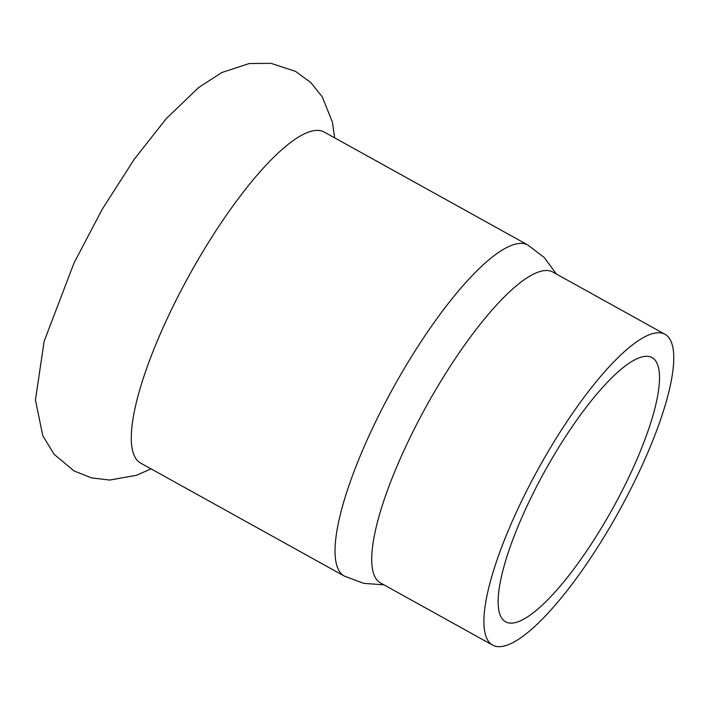 <?xml version="1.0" encoding="UTF-8"?>
<svg xmlns="http://www.w3.org/2000/svg" width="709" height="709" viewBox="0 0 709 709"><rect width="100%" height="100%" fill="white"/><g stroke="black" fill="none" stroke-linecap="round" stroke-linejoin="round"><path stroke-width="1.06" d="M527.93 245.048A189.268 48.531 -61 0 0 514.291 244.445A189.268 48.531 -61 0 0 382.381 408.216A189.268 48.531 -61 0 0 344.326 576.071L140.595 463.066A189.268 48.531 -61 0 1 168.21 316.436A189.268 48.531 -61 0 1 310.56 131.449A189.268 48.531 -61 0 1 324.199 132.042L527.93 245.048L544.379 257.633L556.352 274.02M516.444 622.289A151.061 38.729 -61 0 1 505.561 621.811A151.061 38.729 -61 0 1 535.933 487.836A151.061 38.729 -61 0 1 641.22 357.132A151.061 38.729 -61 0 1 652.103 357.611A151.061 38.729 -61 0 1 621.722 491.585A151.061 38.729 -61 0 1 516.444 622.289M652.227 333.744A177.72 45.571 -61 0 1 665.033 334.302A177.72 45.571 -61 0 1 629.3 491.913A177.72 45.571 -61 0 1 505.437 645.677A177.72 45.571 -61 0 1 492.631 645.119A177.72 45.571 -61 0 1 528.365 487.508A177.72 45.571 -61 0 1 652.227 333.744M492.631 645.119L380.441 582.895A177.72 45.571 -61 0 1 416.183 425.285A177.72 45.571 -61 0 1 540.036 271.512A177.72 45.571 -61 0 1 552.843 272.07L665.033 334.302M334.639 137.838L332.406 122.108L322.24 96.796L310.737 82.519L295.626 71.414L270.962 63.323L249.196 63.553L221.749 72.566L198.582 87.579L166.393 118.492L134.444 158.976L102.309 209.111L74.064 262.897L44.109 341.41L35.45 400L42.77 435.707L54.106 454.292L74.028 470.927L91.452 477.866L109.656 480.064L136.509 475.287L151.035 468.862M344.326 576.071L363.708 583.356L383.95 584.836"/></g></svg>
